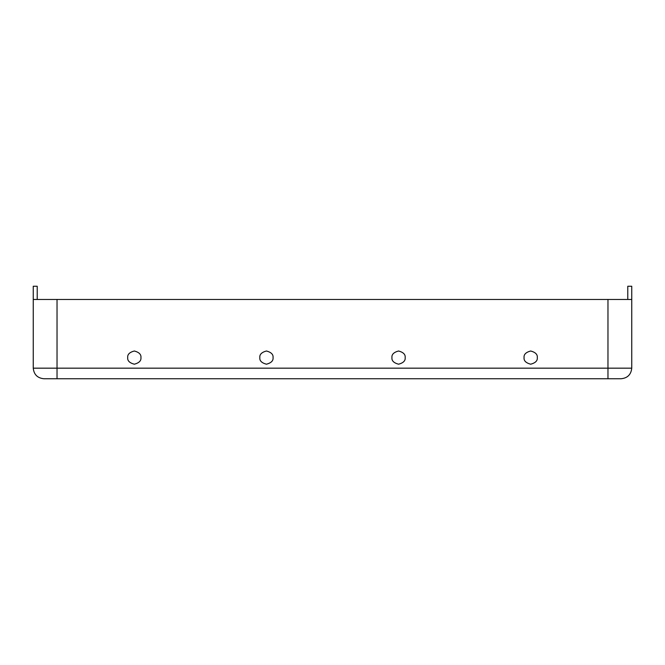 <?xml version="1.0" encoding="UTF-8"?>
<svg xmlns="http://www.w3.org/2000/svg" width="665" height="665" viewBox="0 0 665 665"><rect width="100%" height="100%" fill="white"/><g stroke="black" fill="none" stroke-linecap="round" stroke-linejoin="round"><path stroke-width="1" d="M127.713 357.604C127.339 360.729 129.542 362.924 134.322 364.212C139.101 362.924 141.304 360.729 140.93 357.604C141.304 354.478 139.101 352.275 134.322 350.995C129.542 352.275 127.339 354.478 127.713 357.604C127.339 354.478 129.542 352.275 134.322 350.995C139.101 352.275 141.304 354.478 140.93 357.604C141.304 360.729 139.101 362.924 134.322 364.212C129.542 362.924 127.339 360.729 127.713 357.604M259.832 357.604C259.458 360.729 261.661 362.924 266.441 364.212C271.22 362.924 273.423 360.729 273.049 357.604C273.423 354.478 271.22 352.275 266.441 350.995C261.661 352.275 259.458 354.478 259.832 357.604C259.458 354.478 261.661 352.275 266.441 350.995C271.22 352.275 273.423 354.478 273.049 357.604C273.423 360.729 271.22 362.924 266.441 364.212C261.661 362.924 259.458 360.729 259.832 357.604M391.951 357.604C391.577 360.729 393.78 362.924 398.559 364.212C403.339 362.924 405.542 360.729 405.168 357.604C405.542 354.478 403.339 352.275 398.559 350.995C393.78 352.275 391.577 354.478 391.951 357.604C391.577 354.478 393.78 352.275 398.559 350.995C403.339 352.275 405.542 354.478 405.168 357.604C405.542 360.729 403.339 362.924 398.559 364.212C393.78 362.924 391.577 360.729 391.951 357.604M524.07 357.604C523.696 360.729 525.899 362.924 530.678 364.212C535.458 362.924 537.661 360.729 537.287 357.604C537.661 354.478 535.458 352.275 530.678 350.995C525.899 352.275 523.696 354.478 524.07 357.604C523.696 354.478 525.899 352.275 530.678 350.995C535.458 352.275 537.661 354.478 537.287 357.604C537.661 360.729 535.458 362.924 530.678 364.212C525.899 362.924 523.696 360.729 524.07 357.604M33.25 299.466L631.75 299.466L607.968 299.466L607.968 368.169L631.75 368.169L631.75 299.466L631.75 368.169L607.968 368.169L607.968 378.742L43.824 378.742C37.448 378.069 33.923 374.545 33.25 368.169L33.25 286.258L33.25 368.169L57.032 368.169L57.032 299.466L33.25 299.466M621.177 378.742L607.968 378.742L621.177 378.742C627.552 378.069 631.077 374.545 631.75 368.169C631.077 374.545 627.552 378.069 621.177 378.742M627.785 299.466L627.785 286.258L627.785 299.466M37.215 286.258L37.215 299.466L37.215 286.258L33.25 286.258L37.215 286.258M631.75 286.258L631.75 299.466L631.75 286.258L627.785 286.258L631.75 286.258M57.032 368.169L33.25 368.169C33.923 374.545 37.448 378.069 43.824 378.742L57.032 378.742L57.032 368.169L607.968 368.169L607.968 299.466L57.032 299.466L57.032 378.742L607.968 378.742L607.968 368.169L57.032 368.169"/></g></svg>
